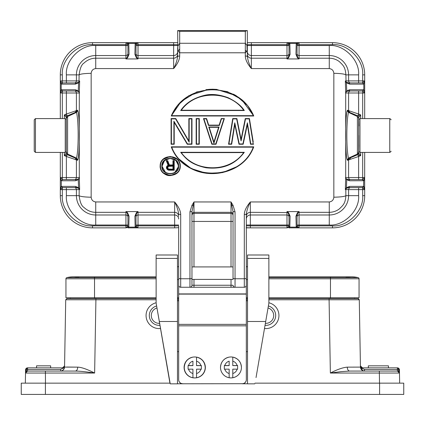 <?xml version="1.0" encoding="UTF-8"?>
<svg xmlns="http://www.w3.org/2000/svg" width="425" height="425" viewBox="0 0 425 425"><rect width="100%" height="100%" fill="white"/><g stroke="black" fill="none" stroke-linecap="round" stroke-linejoin="round"><path stroke-width="0.64" d="M64.568 365.867L62.555 367.848L62.533 368.47L60.52 369.458L27.593 369.458L26.387 369.84L27.593 369.458L27.593 367.843L62.555 367.848L27.593 367.848L25.58 369.824L25.521 373.044L27.535 371.067L75.475 371.067C76.803 370.797 77.557 369.484 77.743 367.142L66.874 367.046M354.206 371.067L349.525 371.067C348.181 370.828 347.427 369.516 347.257 367.142L360.453 367.11L362.467 368.47L362.445 367.848L369.426 367.848M362.467 368.47L364.48 369.458L362.467 368.47L362.445 367.848L360.432 365.867C360.559 367.205 361.234 367.864 362.445 367.848L397.407 367.848L399.42 369.824L399.479 373.044L397.465 371.067L379.35 371.067L397.471 371.067L398.639 371.445L399.479 373.044L379.35 373.044L379.525 383.148M399.654 383.148L399.42 369.824L398.613 369.84L399.123 371.939M398.831 369.835A2.013 1.424 -91 0 0 397.402 367.848L397.407 369.458L398.613 369.84L398.645 371.45M246.319 278.163A2.013 0.595 180 0 1 244.306 278.757L244.306 214.567L246.319 214.237L246.319 285.244L246.319 266.725L247.531 266.725M246.319 279.608L247.531 279.608M177.469 279.608L178.681 279.608L178.681 227.667L174.654 227.869L174.654 225.856L178.681 225.856L178.681 227.667M177.469 266.725L178.681 266.725M159.577 323.345A7.852 7.852 0 0 1 156.889 307.987M159.922 325.337A9.865 9.865 0 0 1 156.538 305.995M160.48 328.525A13.085 13.085 0 0 1 146.136 316.859A13.085 13.085 0 0 1 156.129 302.77M268.111 307.987A7.852 7.852 0 0 1 265.423 323.345M268.462 305.995A9.865 9.865 0 0 1 265.078 325.337M268.871 302.77A13.085 13.085 0 0 1 278.864 316.859A13.085 13.085 0 0 1 264.52 328.525M43.833 371.067L27.551 371.067L27.593 369.458L60.52 369.458L60.69 371.067M268.871 297.787L359.056 297.787L359.056 278.789A1.206 1.206 0 0 0 358.137 277.615A26.573 26.573 0 0 0 345.483 277.615M94.531 297.787L94.531 277.615L66.863 277.615A26.573 26.573 0 0 1 73.19 276.85A26.573 26.573 0 0 0 66.863 277.615A1.206 1.206 0 0 0 65.944 278.789L65.944 297.787L156.129 297.787M177.469 297.787L178.681 297.787M246.319 297.787L247.531 297.787M156.129 277.615L94.531 277.615L94.531 276.85L73.19 276.85A26.573 26.573 0 0 1 79.517 277.615A26.573 26.573 0 0 0 66.863 277.615M358.137 277.615A26.573 26.573 0 0 0 351.81 276.85L330.469 276.85L330.469 277.615L358.137 277.615M256.031 377.57L268.871 303.11L256.031 377.57M170.223 383.833L156.129 303.11L169.803 382.346L170.223 383.833L177.469 383.833L177.469 254.995L156.129 254.995L156.129 258.427L177.469 258.427M358.1 298.594L359.279 299.779L358.434 298.658M399.187 372.04L399.479 373.044C397.173 369.538 397.285 371.641 397.423 371.067L349.525 371.067L341.02 371.647L330.368 373.044L329.088 299.779L359.279 299.779L358.073 298.594L329.088 298.594L330.267 298.594L330.267 297.787M70.364 298.594L70.38 297.787L70.364 298.594L94.733 298.594L94.733 297.787M156.129 298.594L66.927 298.594L65.721 299.779L95.912 299.779L94.632 373.044C85.999 371.758 79.613 371.099 75.475 371.067L73.334 371.067M268.871 299.779L329.088 299.779L329.088 298.594L268.871 298.594M247.531 298.594L246.319 298.594M178.681 298.594L177.469 298.594M71.033 371.067L66.927 371.067M64.552 367.104L65.721 299.779L66.911 298.594M354.62 297.787L354.636 298.594L354.62 297.787M359.279 299.779L360.453 367.11C360.772 369.474 362.116 370.791 364.48 371.067L364.315 371.067M379.35 371.067L379.35 373.044L330.368 373.044C337.232 369.479 342.863 367.508 347.257 367.142L360.453 367.11L362.854 370.722M330.661 298.594L335.559 298.594M336.807 298.594L340.547 298.594M342.417 298.594L344.51 298.594M60.812 371.067L60.52 371.067C62.916 370.775 64.255 369.458 64.547 367.11L77.743 367.142C81.419 367.232 87.051 369.203 94.632 373.044L25.521 373.044L25.58 369.824L27.593 367.848A2.013 2.013 0 0 0 25.58 369.824L26.382 369.835L26.361 371.45M64.531 367.359L64.303 368.422M62.533 368.47L64.547 367.11L65.721 299.779M25.521 373.06L25.346 383.148L25.521 373.044L26.382 369.835M60.584 371.067C62.263 371.354 63.58 370.037 64.547 367.11C64.228 369.474 62.884 370.791 60.52 371.067M45.475 383.148L45.406 371.067M25.813 372.04L25.521 373.044L25.962 371.822M364.183 371.067L364.48 371.067L364.48 369.458L397.407 369.458L397.407 371.073L388.652 371.067L397.301 371.067M357.074 371.067L352.267 371.067M170.032 383.148L21.25 383.148L21.25 394.421L403.75 394.421L403.75 383.148L403.75 394.421L403.75 383.148L254.968 383.148M21.25 394.421L21.25 383.148M177.469 383.775L182.708 383.775A4.027 4.027 180 0 1 178.681 379.748L178.681 351.661L177.469 351.661M265.652 321.491L247.531 321.491L247.531 383.833L254.777 383.833M247.531 351.661L246.319 351.661L246.319 379.748A4.027 4.027 180 0 1 242.292 383.775L247.531 383.775M242.292 383.706L182.708 383.775L242.292 383.706A4.027 4.027 -0 0 0 246.319 379.679L246.319 379.748M159.348 321.491L177.469 321.491M247.531 300.815L246.319 300.815M178.681 300.815L177.469 300.815M247.531 321.491L247.531 254.995L268.871 254.995L268.871 303.11M156.129 303.11L156.129 258.427M247.531 258.427L268.871 258.427M233.033 278.163A2.013 0.595 0 0 0 235.046 278.757L235.046 287.257L231.019 287.257L231.019 285.244L233.033 285.244A2.013 2.013 0 0 0 235.046 287.257L189.954 287.257A2.013 2.013 0 0 0 191.967 285.244L191.967 279.406L233.033 279.406L233.033 211.533L233.033 279.406M178.681 285.329L178.681 294.111L246.319 294.111L246.319 324.365L178.681 324.365L178.681 294.111M235.046 287.257L244.306 287.257A2.013 2.013 0 0 0 246.319 285.244L246.319 294.111M189.954 211.852L191.967 211.533L191.967 278.163A2.013 0.595 180 0 1 189.954 278.757L189.954 211.852L191.967 205.307L193.981 201.955L231.019 201.955L233.033 205.307L235.046 211.852L235.046 278.757L244.306 278.757L244.306 287.257A2.013 2.013 0 0 0 246.319 285.244L246.319 285.329M201.376 365.627L196.541 365.627L196.541 357.117A10.471 10.466 180 0 1 194.735 377.915A10.471 10.466 180 0 1 192.918 357.117L192.918 357.133A10.471 10.466 180 0 1 196.541 357.133L196.541 357.138M237.612 365.617L232.778 365.617L232.778 357.106A10.471 10.466 180 0 1 241.437 367.418L241.437 367.434A10.471 10.466 180 0 1 230.972 377.905A10.471 10.466 180 0 1 220.501 367.434L220.501 367.418A10.471 10.466 180 0 1 229.155 357.106L229.155 357.122A10.471 10.466 180 0 1 232.778 357.122L232.778 357.127M178.681 379.748L178.681 324.365M178.681 379.679A4.027 4.027 -0 0 0 182.708 383.706M246.319 324.365L246.319 379.679M246.319 262.012L246.319 261.088M289 216.936A2.013 2.008 180 0 0 286.987 214.986L286.987 225.856L250.346 225.856L250.346 227.869L246.319 227.667L246.319 225.856L250.346 225.856L250.346 214.986L286.987 214.986L286.987 211.581L288.586 212.675L290.1 216.182L289.829 227.12L286.992 227.869L286.987 225.856L289 225.856M246.319 218.997L246.319 216.336A4.027 4.011 180 0 1 250.346 212.325L287.996 212.59L289 215.151L289 226.312L289 215.151L290.1 216.182M178.681 225.856L178.681 285.244A2.013 2.013 0 0 0 180.694 287.257L189.954 287.257A2.013 2.013 0 0 0 191.967 285.244L191.967 278.163M178.681 285.138L178.681 279.608M193.981 279.406L193.981 287.257L189.954 287.257L189.954 278.757L180.694 278.757L180.694 287.257A2.013 2.013 0 0 1 178.681 285.244M233.033 266.927L191.967 266.927L191.967 211.533L193.981 201.955L193.981 212.325L231.019 212.325L231.019 201.955L233.033 211.533L235.046 211.852M289.845 43.531L290.1 54.347L288.586 57.853L286.987 58.204L286.987 55.542L251.356 55.542L251.356 44.673L286.987 44.673L287.018 42.659L288.989 44.184L289.845 43.531L289 44.322L289 55.372L287.996 57.938L286.987 58.947L286.987 58.204L251.356 58.204L251.356 68.574C247.377 63.83 245.363 59.622 245.315 55.962L247.329 56.291L247.329 48.269L247.111 50.256L246.968 45.406L247.292 49.21M179.966 166.074C180.317 178.08 160.129 178.08 160.48 166.074C160.124 154.025 180.322 154.025 179.966 166.074L180.29 166.053C179.78 171.902 176.237 175.079 169.66 175.599C164.273 175.817 159.54 169.607 160.156 166.053L160.156 166.053C159.816 178.473 180.63 178.473 180.29 166.053C180.636 153.59 159.811 153.59 160.156 166.053L160.262 164.677M162.828 159.54L170.154 156.453L177.523 159.439M180.29 166.053L180.264 166.754M177.374 172.789L170.292 175.615M170.228 175.615L162.982 172.704M171.243 146.827L253.757 146.827L171.243 146.827C184.131 182.192 240.869 182.192 253.757 146.827C240.97 179.988 187.877 185.013 171.243 146.837L171.727 147.162L253.273 147.162L253.757 146.832M237.341 166.472L222.615 172.598L206.518 173.331L191.292 168.587L178.627 158.711M241.081 139.331L241.081 140.967L236.64 118.888L236.9 118.575L232.725 118.575L232.996 118.888L228.921 143.932L228.544 144.245L232.725 118.575L236.9 118.575L241.081 139.331L245.257 118.575L245.523 118.888L249.162 118.888L253.236 143.932L250.755 143.932L247.393 122.809L242.909 143.932L239.254 143.932L234.765 122.809L231.402 143.932L228.921 143.932M231.402 143.932L231.678 144.245L234.589 125.991L231.678 144.245L228.544 144.245L228.91 142.003M234.812 124.578L234.589 125.991L234.812 124.578L238.988 144.245L234.812 124.578L234.765 122.809M239.254 143.932L238.988 144.245L243.169 144.245L247.35 124.578L243.169 144.245L242.909 143.932M250.755 143.932L250.484 144.245L247.568 125.965L250.484 144.245L253.613 144.245L253.236 143.932M247.35 124.578L247.393 122.809M249.433 118.575L245.262 118.575L249.438 118.575L253.247 141.992M216.739 141.992L224.363 118.575L221.228 118.575L219.141 125.125L208.696 125.125L206.603 118.575L203.474 118.575L203.915 118.888L212.064 143.932L211.831 144.245L203.474 118.575L211.097 141.998M211.831 144.245L216.006 144.245L215.773 143.932L212.064 143.932M224.357 118.575L221.234 118.575L221.468 118.888L224.363 118.575L216.006 144.245M199.293 118.575L196.159 118.575L196.159 144.245L196.159 118.575L196.483 118.888L198.969 118.888L199.293 118.575L199.293 144.245L199.293 118.575L196.164 118.575M196.483 143.932L196.159 144.245L199.293 144.245L198.969 143.932L196.483 143.932L196.483 118.888M171.094 118.575L175.785 118.575L171.084 118.575L171.084 144.245L171.084 118.575L171.408 118.888L175.605 118.888L175.785 118.575L188.849 140.972M185.709 141.621L174.218 122.395L174.218 144.245L173.899 143.932L171.408 143.932L171.084 144.245L174.218 144.245L174.218 122.177M187.276 144.245L191.978 144.245L191.659 143.932L187.462 143.932L187.276 144.25L174.218 122.395L173.899 121.221L173.899 143.932M188.036 139.581L188.843 140.972L188.843 118.575L189.167 118.888L191.659 118.888L191.978 118.575L191.978 144.245L191.978 118.575L188.843 118.575L188.843 141.196M181.162 101.506C176.837 105.634 173.533 110.463 171.248 115.988L177.4 105.591L188.758 95.721L208.972 89.33L216.5 89.367L236.199 95.699L247.573 105.554L253.752 115.988L171.243 115.998L253.757 115.998L253.273 115.664L171.727 115.664L171.243 115.998L181.162 101.506L196.711 91.949L212.064 89.197L227.327 91.609L241.671 99.578L253.757 115.998C251.069 109.528 247.037 104.056 241.666 99.572M205.891 89.67L211.198 89.213M212.521 89.197L216.766 89.393M233.426 94.164L235.917 95.529M191.967 205.307L192.971 205.796M180.694 214.567L178.681 214.237C178.213 210.439 176.874 206.343 174.654 201.955C178.622 206.683 180.636 210.885 180.694 214.567L180.694 278.757A2.013 0.595 0 0 1 178.681 278.163M177.671 48.19L177.671 56.291L179.685 55.962C179.621 59.649 177.607 63.851 173.644 68.574L173.644 55.542A4.027 4.011 180 0 0 177.671 51.531L177.671 56.291C177.209 60.09 175.865 64.186 173.644 68.574L95.737 68.574C93.001 68.935 91.476 70.518 91.162 73.323L91.162 197.205C89.84 197.216 80.761 196.998 79.13 195.659C79.937 202.093 81.552 206.019 83.975 207.442C87.465 210.694 91.386 212.325 95.737 212.325L125.933 212.325L125.933 211.581L126.942 212.59L127.946 215.151L127.946 226.312L127.946 215.151L129.046 216.182L127.532 212.675L125.933 211.581L138.013 211.581L136.414 212.675L138.013 211.581L138.013 212.325L174.654 212.325L174.654 201.955L95.737 201.955L95.737 214.986L125.933 214.986L125.933 212.325L127.532 212.675M91.162 197.205C91.471 200.005 93.001 201.588 95.737 201.955M95.737 58.23L95.737 55.542A19.327 19.327 0 0 0 76.41 74.869L76.41 80.909L79.656 80.957L79.3 92.99L79.3 177.538L79.656 189.571L76.41 189.619L76.41 195.659A19.327 19.327 0 0 0 95.737 214.986L95.737 225.016C81.148 226.281 65.115 210.242 66.38 195.659L79.13 195.659M79.124 195.718L79.193 189.619L78.577 187.691L78.274 179.759L79.533 177.517L79.215 178.458M78.274 90.769L78.577 82.838L79.666 80.957L78.976 81.839L79.13 74.869C79.948 68.42 81.563 64.494 83.975 63.086C87.47 59.813 91.391 58.188 95.737 58.204L95.737 68.574M246.319 214.237C246.787 210.439 248.126 206.343 250.346 201.955L329.263 201.955C331.999 201.593 333.524 200.01 333.837 197.205L333.837 73.323C335.16 73.312 344.239 73.53 345.87 74.869C345.355 66.874 342.975 65.2 339.352 61.625C336.457 59.42 333.094 58.278 329.263 58.204L299.067 58.204L299.067 58.947L297.468 57.853L295.954 54.347L296.225 43.408L297.064 44.184L299.057 42.659L296.225 43.408L289.829 43.408L287.018 42.659L332.483 42.659A32.21 32.21 0 0 1 364.692 74.869L364.692 118.596M333.837 73.323C333.529 70.518 331.999 68.935 329.263 68.574L251.356 68.574C249.135 64.186 247.791 60.09 247.329 56.291L247.329 54.193A4.027 4.011 0 0 0 251.356 58.204L251.356 55.542A4.027 4.011 180 0 1 247.329 51.531L247.329 48.392M329.263 212.298L329.263 214.986A19.327 19.327 0 0 0 348.59 195.659L348.59 189.619L345.344 189.571L345.7 177.538L345.7 92.99L345.344 80.957L348.59 80.909L348.59 74.869A19.327 19.327 0 0 0 329.263 55.542L299.067 55.542L299.067 58.204L297.468 57.853M345.876 74.811L346.035 81.834L345.334 80.957L346.423 82.838L346.726 90.769L345.467 93.011L346.497 91.598L348.532 90.977L362.461 90.977L363.566 89.765L349.632 89.765L346.726 90.769L346.497 91.598M362.679 152.416L362.679 177.538L364.645 177.538L362.679 179.531L363.795 180.726L349.632 180.763L346.726 179.759L346.423 187.691L345.807 189.619L345.87 195.659C345.392 203.644 342.991 205.307 339.347 208.909C336.451 211.119 333.088 212.261 329.263 212.325L329.263 201.955M244.306 214.567C244.37 210.88 246.383 206.678 250.346 201.955L250.346 214.986A4.027 4.011 -0 0 0 246.319 218.955M233.033 205.307L232.029 205.796M253.273 147.162C240.231 181.709 184.769 181.709 171.727 147.162M249.438 118.575L249.162 118.888M241.081 140.967L245.523 118.888M207.087 120.078L206.603 118.575L206.369 118.888L203.915 118.888M223.922 118.888L215.773 143.932M206.369 118.888L208.457 125.439L208.696 125.125L208.255 123.744M219.582 123.744L219.141 125.125L219.374 125.439L221.468 118.888M187.462 143.932L173.899 121.221M188.843 140.972L189.167 142.168L189.167 118.888M175.605 118.888L189.167 142.168M171.727 115.664C184.822 81.196 240.178 81.196 253.273 115.664M191.967 279.406L191.967 266.927M128.796 226.998L127.936 226.344L128.796 226.998L129.046 216.182M135.155 226.998L136.011 226.344L135.155 226.998L134.9 216.182L136.414 212.675M79.22 92.422L79.533 93.011L79.215 92.071L79.3 92.99L76.41 92.99L76.41 110.627L77.408 110.203L77.733 110.617C79.905 115.701 79.905 154.833 77.733 159.912L77.408 160.326L76.41 159.901L76.41 177.538L79.3 177.538L79.22 178.107L78.503 178.93L76.468 179.552L75.368 180.763L61.434 180.763L62.539 179.552L76.468 179.552M79.209 92.071L78.264 90.769L79.225 92.422M78.922 188.142L79.666 189.571L78.577 187.691L75.368 186.4L76.468 187.606L78.715 188.413M135.155 43.531L136.011 44.184L135.155 43.531L134.9 54.347L136.414 57.853L138.013 58.947L125.933 58.947L125.933 58.204L126.942 57.938L125.933 58.947L127.532 57.853L126.948 57.943L127.946 55.372L129.046 54.347L128.796 43.531L127.936 44.184L128.796 43.531M177.671 54.193A4.027 4.011 0 0 1 173.644 58.204L138.013 58.204L138.013 58.947L137.004 57.938L136 55.372L136 44.211L136 55.372L134.9 54.347M246.962 45.406L245.315 43.27L179.685 43.27L177.852 46.219L177.852 50.092L177.671 30.579L179.685 31.301L179.685 52.785L178.128 51.085L177.852 50.092M288.586 57.853L286.987 58.947L299.067 58.947L298.058 57.938L297.054 55.372L297.054 44.211L297.054 55.372L295.954 54.347M345.78 178.107L345.467 177.517L345.785 178.458L345.7 177.538L348.59 177.538L348.59 159.901L347.592 160.326L347.267 159.912C345.095 154.833 345.095 115.706 347.267 110.617L347.592 110.203L348.59 110.627L348.59 92.99L345.7 92.99L345.785 92.071M346.078 188.142L345.334 189.571L346.024 188.684M345.791 178.458L346.736 179.759L345.775 178.107M348.59 195.659L358.62 195.659L358.62 189.619L362.679 189.619L362.679 195.659C364.034 210.598 347.427 227.205 332.483 225.856L299.067 225.856L299.03 227.869L296.225 227.12L297.064 226.344L297.054 215.151L298.058 212.59L299.067 211.581L299.067 212.325L329.263 212.325M289.845 226.998L289 226.206L289.829 227.12L296.225 227.12L295.954 216.182L297.468 212.675L299.067 211.581L286.987 211.581L288.586 212.675M161.851 166.074C161.038 155.858 179.382 155.794 178.601 166.074C179.43 176.253 161.048 176.322 161.851 166.074L162.169 166.053C161.861 156.092 178.585 156.092 178.277 166.053C178.585 175.987 161.867 175.987 162.169 166.053M244.322 152.293C236.252 162.828 225.069 169.814 206.029 167.79C190.166 164.262 185.821 158.514 180.678 152.293L181.31 152.607L243.69 152.607L244.322 152.293L180.678 152.293M213.918 143.129L208.776 126.985L209.217 127.309L218.62 127.309L219.061 126.985L213.918 143.129L213.918 142.062L209.217 127.309L212.128 136.441M180.678 110.537C185.667 103.089 193.545 98.042 204.319 95.397C211.214 93.643 219.178 94.424 228.22 97.739C235.987 101.527 241.352 105.793 244.322 110.537L243.69 110.229L181.31 110.229L180.678 110.537L244.322 110.537M136 226.206L136 215.151L137.004 212.59L138.013 212.325L138.013 214.986L174.654 214.986L174.654 212.325A4.027 4.011 -0 0 1 178.681 216.336M77.733 110.617L76.5 112.397L76.187 112.057L67.57 115.717L75.193 112.482L76.41 110.627L66.38 114.038L66.38 92.99L76.41 92.99A2.013 2.008 90 0 0 74.455 90.977M74.402 90.977L76.468 90.977L78.524 91.614M74.402 179.552A2.013 2.008 -90 0 0 76.41 177.538L66.38 177.538L66.38 156.49L76.41 159.901L75.193 158.047L76.187 158.472L76.5 158.132C78.721 149.786 78.721 120.748 76.505 112.402L67.591 116.514L67.591 154.015L76.505 158.127L77.733 159.912M78.917 82.386L78.97 81.839L78.721 82.121M75.368 84.129A1.206 1.1 -90 0 1 76.468 82.923L62.417 82.918L61.317 84.118L75.368 84.129L78.577 82.838L78.715 82.115M61.434 89.765L62.417 90.982L76.468 90.977L75.368 89.765L61.434 89.765L62.539 90.971L66.38 90.977L66.38 92.99L62.321 92.99L62.417 90.982M78.29 90.78L75.368 89.765M78.503 178.93L78.274 179.759L75.368 180.763M136.414 57.853L138.013 58.204L138.013 55.542A2.013 2.008 0 0 1 136 53.587M127.946 44.322L127.946 55.372M296.204 43.531L297.064 44.184M346.078 82.386L346.024 81.839L346.423 82.838L349.632 84.129L363.683 84.118L362.583 82.918L363.566 84.129M362.461 90.971L363.566 89.765M347.267 110.617L348.495 112.402C346.279 120.743 346.279 149.781 348.495 158.127L348.813 158.472L357.43 154.812L349.807 158.047L348.59 159.901L358.62 156.49L358.62 177.538L348.59 177.538A2.013 2.008 -90 0 0 350.598 179.552M349.632 180.763L348.532 179.552L346.476 178.914M350.598 90.977A2.013 2.008 90 0 0 348.59 92.99L358.62 92.99L358.62 114.038L348.59 110.627L349.807 112.482L357.43 115.717L348.813 112.057L348.5 112.397L357.409 116.508L357.43 115.717L360.671 114.909L358.62 114.038L357.962 115.584L358.987 117.135L360.671 114.909L360.671 118.596M346.03 188.689L346.279 188.408M346.423 187.691L346.285 188.413M346.396 187.712L349.632 186.4L363.566 186.4L362.583 187.611L363.683 186.41L362.679 187.627L364.65 189.619L363.795 186.437M297.468 212.675L299.067 212.325L299.067 214.986L329.263 214.986L329.263 225.016L299.067 225.016L299.067 214.986A2.013 2.008 180 0 0 297.054 216.973M297.048 226.206L296.204 226.998M243.69 152.607C229.378 172.863 195.617 172.863 181.31 152.607C195.054 172.917 230.531 172.693 243.69 152.607M213.918 142.062L218.62 127.309L213.918 142.062L209.217 127.309L218.62 127.309L215.709 136.436M181.31 110.229C195.622 90.031 229.362 90.026 243.69 110.229C230.196 90.142 194.799 90.132 181.31 110.229M127.936 226.344L125.943 227.869L125.933 225.856L127.946 225.856M178.681 225.016L174.654 225.016L174.654 225.856L138.013 225.856L137.982 227.869L135.171 227.12L128.775 227.12L125.943 227.869L92.517 227.869L92.517 225.856C77.573 227.205 60.966 210.598 62.321 195.659L62.321 189.619L66.38 189.619L66.38 195.659M174.654 227.869L136 227.869L137.982 227.869L136.011 226.344M66.661 116.503L66.343 118.235L67.591 116.508L67.57 115.717L64.329 114.909L66.343 117.571L66.343 135.363M77.408 160.326L76.187 158.472L67.57 154.812L67.591 154.02L66.343 152.293L66.343 118.235L66.343 152.958L64.329 155.619L67.57 154.812L75.193 158.047M62.539 82.923L61.434 84.129M78.737 82.094L76.468 82.923L66.38 82.923L66.38 80.909L62.321 80.909L62.321 74.869C60.966 59.93 77.573 43.323 92.517 44.673L125.933 44.673L125.97 42.659L127.936 44.184M61.205 186.437L60.35 189.619L62.321 187.627L61.317 186.41L62.539 187.606L76.468 187.606M62.539 179.552L61.317 180.752L61.317 186.41L62.539 187.606M177.671 51.531L177.671 47.982M136.011 44.184L138.008 42.659L135.171 43.408L128.775 43.408L125.97 42.659L177.671 42.659M297.054 42.659L299.057 42.659L299.067 44.673L332.483 44.673C347.427 43.323 364.034 59.93 362.679 74.869L362.679 80.909L358.62 80.909L358.62 82.923L348.532 82.923L346.285 82.115M349.632 89.765A1.206 1.1 90 0 1 348.532 90.977M362.461 82.923L348.532 82.923A1.206 1.1 90 0 1 349.632 84.129M360.671 155.619L360.671 152.416L360.671 155.619L358.987 153.393L357.962 154.944L358.62 156.49L360.671 155.619L357.43 154.812L352.681 156.825M348.532 179.552L362.461 179.552L363.566 180.763M348.596 158.562L357.43 154.812L357.409 154.02L348.5 158.132L347.267 159.912M346.263 188.434L348.532 187.606L349.632 186.4M363.566 186.4L363.683 180.752L362.461 179.552M350.598 187.606A2.013 2.008 -90 0 0 348.59 189.619L358.62 189.619L358.62 187.606L348.532 187.606L362.461 187.606M362.679 195.659L364.692 195.659L364.692 187.606L364.692 195.659A32.21 32.21 0 0 1 332.483 227.869L297.054 227.869L299.03 227.869L297.064 226.344M288.989 226.344L286.992 227.869L246.117 227.869M178.202 167.083L174.803 172.353M165.399 172.183L162.185 166.536M162.175 165.888L164.512 160.639M164.767 160.406L170.191 158.376M170.25 158.376L175.615 160.347M175.971 160.671L178.187 164.932M221.228 118.575L220.75 120.078M60.355 189.619L62.321 189.619L62.417 187.611M60.307 152.416L60.307 195.659A32.21 32.21 0 0 0 92.517 227.869M62.321 118.596L62.321 92.99L60.355 92.99L60.334 90.977M64.329 118.596L64.329 114.909L66.38 114.038L67.038 115.584L66.013 117.135M62.417 179.547L61.434 180.763M66.38 179.552L66.38 177.538L62.321 177.538L62.321 179.531L60.35 177.538L60.313 179.552M66.013 153.393L67.038 154.944L66.38 156.49L64.329 155.619L64.329 152.416M62.417 82.918L61.205 84.092L61.205 89.802L62.321 90.998L60.35 92.99M60.307 118.596L60.307 74.869A32.21 32.21 0 0 1 92.517 42.659L127.946 42.659M247.329 48.137L247.329 42.659L288.995 42.659M136 42.659L138.008 42.659L138.013 44.673L136 44.673M362.583 90.982L363.795 89.802L363.795 84.092L362.583 82.918M358.339 154.02L358.658 152.958L358.658 117.571L358.987 117.135M358.62 179.552L358.62 177.538L362.679 177.538L362.583 179.547M358.987 153.393L358.658 152.958L358.801 144.936M364.645 177.538L364.666 179.552M358.62 90.977L358.62 92.99L362.679 92.99L362.679 90.998L364.65 92.99L364.687 90.977M358.902 125.938L358.658 117.571L358.658 152.958M362.583 187.611L362.679 189.619L364.645 189.619M167.487 160.995L169.166 165.288L169.384 164.942L167.71 160.661L166.717 160.995L166.239 160.655L167.705 160.655L169.384 164.942L172.948 164.942L169.384 164.942L167.705 160.655L166.239 160.655L167.174 162.977M172.948 164.942L172.948 160.661L174.208 160.655L174.208 170.239L174.208 160.655L172.948 160.655L172.948 164.942L173.273 165.288L173.273 160.995L173.883 160.995L173.883 169.942L174.208 170.239L169.044 170.218M167.19 163.025L168.125 165.352L168.539 165.532L167.498 166.037L167.285 165.761L168.125 165.352L166.658 166.573L167.285 165.761L166.451 167.184L166.658 166.573L166.658 168.613L166.451 168.002L166.658 168.613L166.945 168.481L168.258 169.761L169.208 169.942L173.883 169.942M136 227.869L127.946 227.869M297.054 227.869L289 227.869M66.343 151.693L66.343 152.958L66.343 151.693L65.237 152.416L65.237 118.596L66.343 119.319L66.343 117.571M62.321 74.869L60.307 74.869L60.307 82.923L60.334 81.202L61.205 84.092M61.205 89.802L60.334 92.698M60.334 177.831L61.205 180.726M60.355 80.909L62.321 80.909L62.321 82.896L60.334 81.202M364.666 189.327L364.692 152.416M364.65 80.909L362.679 82.896L362.679 80.909L364.645 80.909L363.795 84.092M364.666 92.698L363.795 89.802M363.795 180.726L364.666 177.831M166.653 168.603L168.125 170.037L169.177 170.239L169.208 169.942M166.658 168.613L167.285 169.426L167.514 169.219M167.291 169.426L168.125 170.037L168.258 169.761M168.125 170.037L174.202 170.239M60.313 187.606L60.334 189.327M364.687 82.923L364.666 81.202M166.717 160.995L168.539 165.532M166.563 166.86L166.945 166.749L166.945 168.486M167.498 166.037L166.945 166.749M166.77 167.971L166.451 168.002L166.451 167.19L166.77 167.264M174.208 160.655L173.883 160.995M172.948 160.655L173.273 160.995M350.402 159.285L350.402 157.797M168.916 169.57L167.636 168.81L167.386 168.077L168.337 166.372L172.948 166.164L172.948 169.224L173.273 169.57L168.916 169.57L167.705 168.002L168.337 166.372L172.911 166.17M167.386 168.077L167.636 166.621L168.167 166.111L168.916 165.867L168.964 166.17L168.167 166.111M168.916 165.867L173.273 165.867L172.948 166.164L172.948 169.224L168.337 169.023L167.705 168.002L168.183 166.52M167.636 166.621L167.917 166.781L167.705 167.392L167.838 167.004M167.386 167.36L167.705 167.392M167.636 168.81L167.705 168.002M168.167 169.325L167.801 168.273M168.964 169.224L172.948 169.224L172.948 165.846M177.841 46.219L177.661 48.269M245.315 55.962L245.315 52.785L246.627 51.664L247.116 50.256M247.09 49.603L246.968 50.814M247.329 48.45L247.329 30.579L178.144 30.579M179.685 55.962L179.685 52.785L245.315 52.785L245.315 31.301L246.856 30.579M247.329 48.269L247.281 47.196M368.321 365.835L368.321 367.848L368.321 365.835L388.45 365.835L388.45 367.848L388.45 365.835M368.379 365.835L368.81 365.835M36.55 367.848L36.55 365.835L50.644 365.835L50.644 367.848M358.758 135.368L358.758 145.573L358.758 135.368M35.445 152.416L35.445 118.596L34.234 119.802L34.234 151.21L35.445 152.416L65.237 152.416M34.234 135.4L34.234 123.027M229.155 357.106C223.784 358.456 220.899 361.893 220.501 367.418A10.471 10.466 180 0 0 229.16 377.724L229.16 373.527A6.444 6.439 180 0 1 224.788 369.16L229.155 369.16L229.16 377.74A10.471 10.466 180 0 0 232.783 377.74L232.783 369.155L237.15 369.155A6.444 6.439 180 0 1 232.783 373.527M224.788 369.16L224.326 369.16L224.326 365.537L224.788 365.537A6.444 6.439 180 0 1 229.155 361.165L229.155 365.617L224.326 365.622M232.783 377.74L232.783 369.24M229.155 365.537L224.788 365.537M232.778 361.165A6.444 6.439 180 0 1 237.15 365.532L237.612 365.532L237.612 369.155L237.15 369.155M237.15 365.532L232.778 365.532M196.541 357.117C201.917 358.466 204.802 361.898 205.201 367.428L205.201 367.428A10.471 10.466 180 0 1 196.547 377.735L196.547 377.735A10.471 10.466 180 0 1 192.923 377.751L192.923 377.751A10.471 10.466 180 0 1 184.264 367.428L184.264 367.428C184.663 361.903 187.547 358.466 192.918 357.117M188.551 369.171L192.918 369.171L192.923 373.538A6.444 6.439 180 0 1 188.551 369.171L188.089 369.171L188.089 365.548L188.551 365.548A6.444 6.439 180 0 1 192.918 361.176L192.918 365.633L188.089 365.633M192.923 373.538L192.923 377.735L192.923 373.538M196.541 361.176A6.444 6.439 180 0 1 200.913 365.543L201.376 365.543L201.376 369.166L196.547 369.166L196.547 377.735L196.547 369.251M192.918 365.548L188.551 365.548M200.913 365.543L196.541 365.543M330.469 297.787L330.469 277.615L268.871 277.615M268.871 278.789L359.056 278.789M65.944 278.789L156.129 278.789M247.531 299.779L246.319 299.779M178.681 299.779L177.469 299.779M156.129 299.779L95.912 299.779L95.912 298.594M379.594 394.421L379.594 383.148M45.406 394.421L45.406 383.148M178.681 293.919L246.319 293.919M246.319 325.826L178.681 325.826M231.019 279.406L231.019 285.244L191.967 285.244A2.013 2.013 0 0 1 189.954 287.257M231.019 266.927L231.019 221.441L193.981 221.441L193.981 266.927M233.033 221.441L231.019 221.441L231.019 213.419L193.981 213.419L193.981 212.325A2.013 2.008 180 0 0 191.967 214.327M193.981 221.441L191.967 221.441L191.967 215.427A2.013 2.008 -0 0 1 193.981 213.419L193.981 221.441M91.162 73.323C84.309 73.472 80.298 73.987 79.13 74.869L66.38 74.869C65.115 60.281 81.154 44.248 95.737 45.512L95.737 55.542L125.933 55.542L125.933 58.204L95.737 58.204M329.263 68.574L329.263 45.512C343.852 44.248 359.885 60.286 358.62 74.869L345.87 74.869M333.837 197.205C340.691 197.051 344.702 196.536 345.87 195.659L348.617 195.659M160.156 166.053L160.48 166.074M236.64 118.888L232.996 118.888M208.457 125.439L219.374 125.439M198.969 118.888L198.969 143.932M171.408 143.932L171.408 118.888M191.659 118.888L191.659 143.932M233.033 215.427A2.013 2.008 -0 0 0 231.019 213.419L231.019 212.325A2.013 2.008 180 0 1 233.033 214.327M127.532 57.853L129.046 54.347M173.644 55.542L138.013 55.542L138.013 45.512L173.644 45.512L173.644 55.542M178.128 51.085L179.685 48.939M208.776 126.985L219.061 126.985M178.681 218.997A4.027 4.011 -0 0 0 174.654 214.986L174.654 225.016L138.013 225.016L138.013 214.986A2.013 2.008 -0 0 0 136 216.936M136 215.151L134.9 216.182M127.946 225.016L125.933 225.016L125.933 214.986A2.013 2.008 180 0 1 127.946 216.936M92.517 225.856L125.933 225.856L125.933 225.016L95.737 225.016M77.408 110.203L76.203 112.051M61.434 186.4L75.368 186.4M127.946 53.55A2.013 2.008 0 0 1 125.933 55.542L125.933 45.512L127.946 45.512M95.737 45.512L125.933 45.512L125.933 44.673L127.946 44.673M247.329 45.512L286.987 45.512L286.987 55.542A2.013 2.008 180 0 0 289 53.593M290.1 54.347L289 55.372M297.054 45.512L299.067 45.512L299.067 55.542A2.013 2.008 0 0 1 297.054 53.587M297.054 44.673L299.067 44.673L299.067 45.512L329.263 45.512M347.592 160.326L348.813 158.472M348.813 112.057L347.592 110.203M358.62 195.659C359.885 210.248 343.846 226.275 329.263 225.016M295.954 216.182L297.054 215.151M289 225.016L246.319 225.016M178.601 166.074L178.277 166.053M136 225.856L138.013 225.856L138.013 225.016L136 225.016M66.38 187.606L66.38 189.619L76.41 189.619A2.013 2.008 90 0 0 74.402 187.606M60.355 177.538L62.321 177.538L62.321 152.416M66.38 74.869L66.38 80.909L76.41 80.909A2.013 2.008 90 0 1 74.402 82.923M136 45.512L138.013 45.512L138.013 44.673L173.644 44.673L173.644 45.512L177.671 45.512M289 44.673L286.987 44.673L286.987 45.512L289 45.512M350.598 82.923A2.013 2.008 -90 0 1 348.59 80.909L358.62 80.909L358.62 74.869M364.645 92.99L362.679 92.99L362.679 118.596M357.409 116.508L357.409 154.02L358.658 152.293L358.658 118.235L357.409 116.508M297.054 225.856L299.067 225.856L299.067 225.016L297.054 225.016M60.307 195.659L62.321 195.659M92.517 42.659L92.517 44.673M251.356 42.659L251.356 44.673L247.329 44.673M177.671 44.673L173.644 44.673L173.644 42.659M332.483 44.673L332.483 42.659A32.21 32.21 0 0 1 364.692 74.869L362.679 74.869M332.483 227.869L332.483 225.856M169.166 165.288L173.273 165.288M173.273 165.867L173.273 169.57M245.315 50.224L246.627 51.664M245.315 31.301L179.685 31.301M390.968 151.21C391.292 151.311 390.888 151.714 389.762 152.416L389.762 118.596L359.964 118.596L359.964 152.416C358.838 151.714 358.434 151.311 358.758 151.21M232.778 357.106C238.154 358.45 241.039 361.888 241.437 367.418A10.471 10.466 180 0 1 232.783 377.724M200.913 369.166A6.444 6.439 180 0 1 196.547 373.538M94.531 276.85L156.129 276.85M268.871 276.85L330.469 276.85M61.349 370.983L60.61 371.067M360.453 367.11L361.096 369.219L362.615 370.611L361.617 369.872L360.453 367.11C360.703 369.468 362.015 370.786 364.395 371.067L363.641 370.977M61.524 371.067L60.531 371.067M25.521 373.044C27.827 369.538 27.715 371.641 27.577 371.067L45.65 371.067M26.313 371.482L25.723 372.21M64.547 367.11L63.904 369.219L62.385 370.611M399.394 372.513L399.213 372.082M397.407 371.067L388.652 371.067M349.525 371.067L351.533 371.067M362.445 367.848L361.138 367.365M399.42 369.824A2.013 2.013 0 0 0 397.407 367.848M360.873 368.826L361.473 369.718M206.603 118.575L203.479 118.575M196.164 144.245L199.293 144.245M171.089 144.245L174.218 144.245M191.972 118.575L188.849 118.575M127.946 226.212L127.946 215.156M136 44.317L136 55.372M297.054 44.317L297.054 55.372M289 226.212L289 215.156M181.3 152.607L243.7 152.607M243.706 110.229L181.294 110.229M67.57 115.717L76.404 111.961M168.13 165.362L167.19 163.03M166.244 160.666L167.168 162.977M167.285 165.761L166.977 166.164M166.451 168.002L166.595 168.422M389.762 118.596C390.888 119.297 391.292 119.701 390.968 119.802M389.762 152.416L359.964 152.416M359.964 118.596C358.838 119.297 358.434 119.701 358.758 119.802M35.445 118.596L65.237 118.596"/></g></svg>
